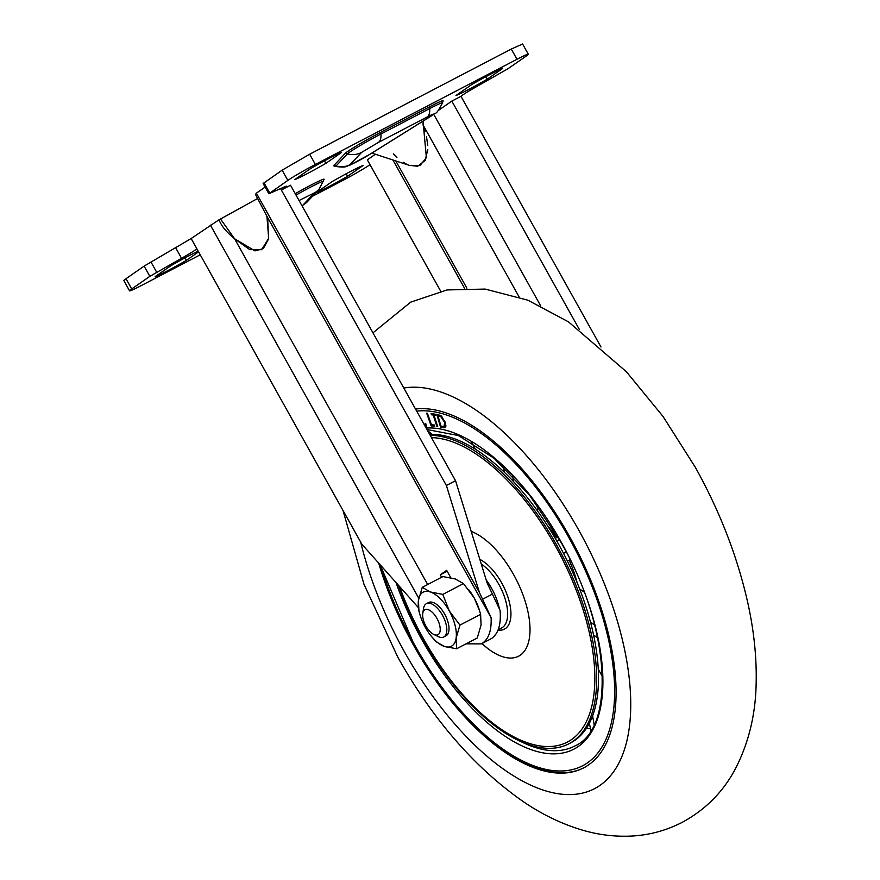 <?xml version="1.0" encoding="UTF-8"?>
<svg xmlns="http://www.w3.org/2000/svg" width="880" height="880" viewBox="0 0 880 880"><rect width="100%" height="100%" fill="white"/><g stroke="black" fill="none" stroke-linecap="round" stroke-linejoin="round"><path stroke-width="1.32" d="M363.132 165.462A28.171 1.496 150.8 0 0 350.79 171.336A28.171 1.496 150.8 0 0 331.969 181.72L316.415 192.533A28.171 1.496 150.8 0 0 347.578 176.286L363.132 165.462M302.06 205.887L307.626 201.454L319.066 189.266L324.126 179.322A28.171 1.496 150.8 0 0 310.552 185.306A28.171 1.496 150.8 0 0 295.24 193.677M341.429 152.537A28.171 1.496 150.8 0 0 329.087 158.411A28.171 1.496 150.8 0 0 310.266 168.784L294.712 179.608A28.171 1.496 150.8 0 0 325.875 163.35L341.429 152.537M198.187 251.13A28.171 1.496 150.8 0 0 189.497 255.464A28.171 1.496 150.8 0 0 170.676 265.848L155.111 276.661A28.171 1.496 150.8 0 0 186.274 260.414L198.594 251.845M502.733 68.409A28.171 1.496 150.8 0 0 490.391 74.283A28.171 1.496 150.8 0 0 471.57 84.656L456.016 95.48A28.171 1.496 150.8 0 0 487.179 79.222L502.733 68.409M455.554 480.722L446.391 485.507L281.358 190.003L290.521 185.229L455.554 480.722L487.091 582.868L500.082 610.368C501.182 624.074 498.465 633.358 491.953 638.198L490.347 639.155M466.026 643.852L481.294 643.885L482.779 642.983C488.862 638.517 491.634 630.091 491.106 617.694L479.457 592.603L256.377 193.171L255.486 194.436L266.926 216.304L268.686 238.348L261.613 249.711L249.755 249.645L234.597 238.777C221.353 227.733 221.144 223.267 218.735 219.978L257.708 198.44M370.733 153.824L430.925 116.204C436.898 110.616 434.621 117.766 442.508 102.927L443.102 100.837A28.171 1.496 150.8 0 0 429.528 106.821L380.776 132.253A28.171 1.496 150.8 0 0 345.378 153.241L333.938 165.429A28.171 1.496 150.8 0 0 333.795 165.88L335.885 166.474A26.62 1.408 150.8 0 1 336.017 166.045A18.777 18.491 43.2 0 0 350.185 164.56C348.139 166.43 362.725 158.829 369.919 154.264A18.777 12.749 58 0 0 370.733 153.824L350.075 165.077C345.84 166.166 347.182 168.003 335.885 166.474M200.244 254.804L140.855 285.78A23.474 1.243 -29.2 0 1 129.547 290.84A23.474 1.243 -29.2 0 1 131.714 288.948L149.842 276.353L181.544 258.291A18.777 1.001 150.8 0 0 196.856 248.754L361.889 544.258L418.308 607.541M370.018 164.659L369.996 164.67A23.474 1.243 -29.2 0 1 342.485 180.62L312.51 196.251M375.386 154.242L367.323 159.841L440.682 291.181M280.577 188.628L281.358 190.003A18.777 1.001 150.8 0 0 286.594 186.219A18.777 1.001 150.8 0 0 283.899 187.121L268.851 193.754L287.848 180.4A23.474 1.243 -29.2 0 1 315.359 164.45L516.989 59.29A23.474 1.243 -29.2 0 1 528.297 54.23A23.474 1.243 -29.2 0 1 526.13 56.122L508.002 68.717L476.3 86.779A18.777 1.001 150.8 0 0 460.988 96.316L451.825 101.101L438.306 110.495M346.181 173.789L347.578 176.286M325.875 163.35L324.478 160.853M186.274 260.414L184.877 257.917M487.179 79.222L485.782 76.725M129.547 290.84L123.838 280.61A23.474 1.243 -29.2 0 1 126.005 278.718L144.122 266.112L191.147 238.524L196.856 248.754M392.909 159.984L464.508 288.189M395.802 160.93L466.851 288.134M519.123 296.945L423.005 124.839L425.172 131.307M426.525 136.675L427.724 145.244M427.79 149.446L425.205 160.391L417.692 166.243L409.321 165.363M406.582 164.186L403.315 162.327M396.924 157.344L393.459 153.912M433.73 114.367L540.694 305.888M451.825 101.101L579.392 329.516M460.988 96.316L600.996 347.006M268.851 193.754L263.142 183.524L282.128 170.17L309.639 154.22L511.269 49.06L522.577 44L528.297 54.23M265.122 187.088L256.377 193.171M218.735 219.978L191.147 238.524M446.391 485.507L479.457 592.603M418.803 598.279L210.408 225.126M491.106 617.694L266.926 216.304L267.729 219.516L268.565 238.975L263.296 248.622L254.969 250.899L234.597 238.777L427.691 584.518M450.813 577.742L446.688 570.35L440.253 574.816L441.617 577.258M440.253 574.816L447.161 571.219M234.597 238.777L220.539 219.043M423.016 121.143L426.393 157.63L420.101 165.429L409.86 165.539L371.888 153.098M415.514 409.035A199.518 94.49 62.5 0 1 569.613 536.591A199.518 94.49 62.5 0 1 583.814 767.767A199.518 94.49 62.5 0 1 413.49 645.15A199.518 94.49 62.5 0 1 378.719 563.134M555.335 538.538L557.722 536.547M547.371 525.536A72.765 34.463 62.5 0 1 556.446 537.438M590.612 728.805A176.044 83.369 62.5 0 1 586.487 728.255M433.202 415.041L431.486 414.766L431.079 413.534L435.292 414.216L435.699 415.448L433.983 415.173L437.701 426.613L436.92 426.492L433.202 415.041L434.896 414.161M425.722 427.075L425.172 423.555L426.052 424.094L426.349 427.427L425.722 427.075L426.294 426.778M431.134 425.909L426.657 413.171L427.416 413.237L431.464 424.754L434.335 425.007L434.764 426.228L431.134 425.909L433.092 424.897M443.069 427.724L440.55 427.097L436.843 414.447L441.21 415.954L445.423 422.598L445.005 427.724L443.069 427.724L445.83 426.294M598.345 669.361L602.415 676.643M567.182 560.604L569.184 560.241A72.765 34.463 62.5 0 1 577.082 582.483M579.678 588.984L584.188 592.064M569.184 560.241L570.097 559.603M537.702 511.28L537.196 505.208M475.464 449.317L471.449 442.145M427.614 430.705L432.245 434.379M512.743 475.882L513.293 481.382M503.613 466.785L504.284 472.263M566.17 551.859L563.563 553.454M559.493 539.616L557.007 541.431M597.685 637.879L593.637 635.074M594.682 625.031L590.601 622.38M594.154 724.713L592.625 716.012M590.975 730.554L589.336 723.404M433.18 413.875L431.486 414.766M435.369 414.447L433.983 415.173M437.558 426.162L436.92 426.492M441.991 426.349L440.55 427.097M439.406 415.118L437.965 415.866L440.957 426.096L444.059 426.558L445.896 425.623M441.936 416.537L441.089 416.977L437.965 415.866M445.269 422.081L444.631 422.411L441.089 416.977M444.059 426.558L444.631 422.411M471.196 531.377A70.422 33.352 62.5 0 1 513.601 574.585A70.422 33.352 62.5 0 1 526.812 647.031A70.422 33.352 62.5 0 1 481.943 643.544M431.475 437.624A169.114 80.091 62.5 0 1 555.445 546.051A169.114 80.091 62.5 0 1 571.626 739.497A169.114 80.091 62.5 0 1 423.115 638.066A169.114 80.091 62.5 0 1 399.509 586.454M430.199 435.336A171.347 81.147 62.5 0 1 556.765 545.215A171.347 81.147 62.5 0 1 568.953 743.754A171.347 81.147 62.5 0 1 422.675 638.44A171.347 81.147 62.5 0 1 398.431 585.244M429.693 434.434A171.347 81.147 62.5 0 1 558.602 544.258A171.347 81.147 62.5 0 1 570.79 742.797L568.953 743.754M436.942 618.398A14.08 6.666 -117.5 0 0 422.763 613.36A14.08 6.666 -117.5 0 0 425.92 626.065A14.08 6.666 -117.5 0 0 433.741 634.414A14.08 6.666 -117.5 0 0 440.044 631.433A14.08 6.666 -117.5 0 0 436.942 618.398M422.763 613.36L423.533 608.498A18.777 8.888 62.5 0 1 426.415 603.669A18.777 8.888 62.5 0 1 442.442 615.208A18.777 8.888 62.5 0 1 443.784 636.966A18.777 8.888 62.5 0 1 438.174 636.57L433.741 634.414M444.796 636.229A18.777 8.888 -117.5 0 0 448.91 626.681A18.777 8.888 -117.5 0 0 444.642 614.064A18.777 8.888 -117.5 0 0 437.789 605.352A18.777 8.888 -117.5 0 0 427.603 603.262M479.633 610.896L474.166 597.872A30.514 14.454 62.5 0 1 479.292 609.796L480.612 614.339L459.943 625.119L449.24 610.874A30.514 14.454 -117.5 0 0 430.397 591.987A30.514 14.454 -117.5 0 0 418.462 600.281A30.514 14.454 -117.5 0 0 420.222 615.549L418.902 611.006L418.462 600.281L422.268 587.345L430.397 591.987L442.783 594.396L463.463 583.616L455.323 578.985L442.937 576.565L422.268 587.345M468.853 589.886A30.514 14.454 -117.5 0 1 469.018 590.095A30.514 14.454 -117.5 0 1 474.166 597.872L463.463 583.616M459.943 625.119L456.137 638.055A30.514 14.454 -117.5 0 0 449.24 610.874L442.783 594.396M456.137 638.055L456.577 648.78L444.191 646.36L436.062 641.718L430.496 635.25A30.514 14.454 -117.5 0 0 444.191 646.36A30.514 14.454 -117.5 0 0 456.137 638.055M480.612 614.339L481.063 625.053L477.257 638L456.577 648.78M420.222 615.549A30.514 14.454 -117.5 0 0 425.359 627.473A30.514 14.454 -117.5 0 0 430.496 635.25M323.532 181.412A26.62 1.408 150.8 0 0 310.706 187.066A26.62 1.408 150.8 0 0 296.032 195.096M333.938 165.429L336.017 166.045L347.457 153.857A18.777 18.491 43.2 0 0 361.625 152.372L350.185 164.56M345.378 153.241L347.457 153.857A26.62 1.408 150.8 0 1 380.919 134.013A18.777 8.888 62.5 0 1 378.4 142.417L361.625 152.372M380.776 132.253L380.919 134.013L429.682 108.581A18.777 8.888 62.5 0 1 427.163 116.996L378.4 142.417M429.528 106.821L429.682 108.581A26.62 1.408 150.8 0 1 442.508 102.927M149.842 276.353L144.122 266.112M150.975 261.998L156.684 272.228M131.714 288.948L126.005 278.718M516.989 59.29L511.269 49.06M315.359 164.45L309.639 154.22M287.848 180.4L282.128 170.17M269.72 193.006L264 182.776M181.544 258.291L175.824 248.061M430.925 116.204A18.777 12.749 -122 0 1 430.111 116.644C435.479 113.157 434.489 113.278 427.163 116.996M369.919 154.264L430.111 116.644M319.066 189.266A18.777 18.491 -136.8 0 1 314.512 192.786L299.057 200.519M307.626 201.454A18.777 18.491 -136.8 0 1 303.072 204.974L314.512 192.786M302.016 205.81L303.072 204.974M492.569 594.011L482.68 599.17M403.788 388.047A222.992 105.6 62.5 0 1 578.798 530.211A222.992 105.6 62.5 0 1 600.127 785.279A222.992 105.6 62.5 0 1 404.305 651.541A222.992 105.6 62.5 0 1 360.69 542.102M380.567 565.202A197.164 93.379 -117.5 0 0 414.403 644.512A197.164 93.379 -117.5 0 0 587.554 762.773A197.164 93.379 -117.5 0 0 568.7 537.24A197.164 93.379 -117.5 0 0 416.691 411.147M426.14 428.054A178.387 84.48 62.5 0 1 561.352 542.344A178.387 84.48 62.5 0 1 578.413 746.405A178.387 84.48 62.5 0 1 421.751 639.408A178.387 84.48 62.5 0 1 395.967 582.483M520.036 741.136A176.044 83.369 -117.5 0 0 574.794 746.009C615.681 728.519 610.445 627.649 561.132 542.531L529.551 495.209L493.977 458.194L458.392 435.534L426.965 429.528M439.901 415.294L438.526 416.009M486.2 579.986A37.554 17.787 62.5 0 1 491.579 588.302A37.554 17.787 62.5 0 1 499.367 608.674M481.283 564.058A37.554 17.787 62.5 0 1 498.916 584.485A37.554 17.787 62.5 0 1 501.589 628.001L498.146 629.794M479.842 559.383A39.908 18.898 62.5 0 1 501.666 582.89A39.908 18.898 62.5 0 1 498.047 630.036M500.346 617.144A37.554 17.787 62.5 0 1 499.906 622.787M490.457 639.1L481.294 643.885M266.585 215.6L267.718 219.516M423.016 123.629L423.489 126.148M343.013 510.455L364.001 584.331L397.815 657.195C432.718 719.521 474.606 767.712 523.468 801.757C542.696 814.858 562.771 824.439 583.693 830.489C599.687 835.076 615.989 836.913 632.599 836C649.803 834.955 666.16 830.5 681.659 822.624C704.99 810.128 722.821 792.352 735.13 769.296C748.748 743.039 755.755 714.076 756.162 682.418C756.701 656.898 753.896 630.289 747.736 602.569C737.407 556.633 719.928 511.511 695.266 467.192L663.047 416.493L626.45 371.811L568.436 321.838L527.956 300.234L485.122 289.069L447.029 289.938L410.641 302.159L372.955 332.838M380.072 564.641L414.194 644.699C462.946 733.975 541.97 791.758 585.651 766.821M426.415 603.669L428.615 602.525M443.784 636.966L445.984 635.822"/></g></svg>
